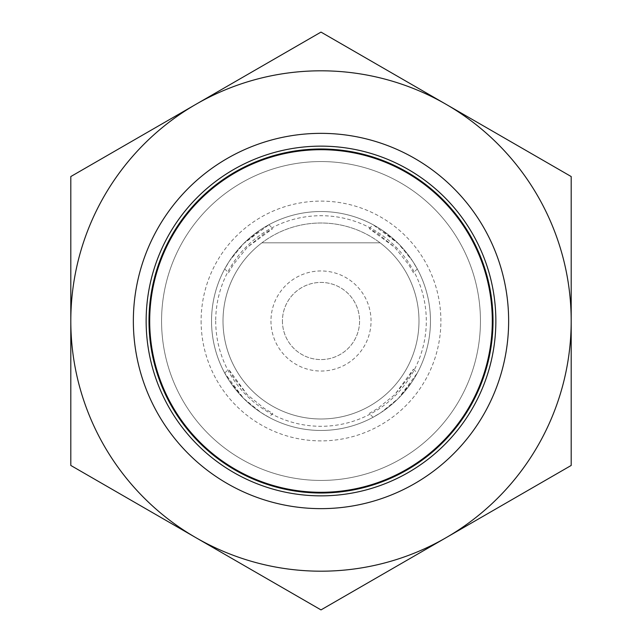 <?xml version="1.0" encoding="UTF-8"?>
<svg xmlns="http://www.w3.org/2000/svg" width="642" height="642" viewBox="0 0 642 642"><rect width="100%" height="100%" fill="white"/><g stroke="black" fill="none" stroke-linecap="round" stroke-linejoin="round"><path stroke-width="0.48" stroke-dasharray="3.21 2.41" d="M268.942 417.284L260.829 412.437L243.607 398.409L229.555 381.155L224.716 373.058L243.599 398.393L260.829 412.437L268.942 417.284L272.794 413.432L264.6 408.673L247.298 394.726L233.319 377.392L228.568 369.206L247.282 394.71L264.6 408.673L272.794 413.432M369.206 413.432L377.4 408.673L394.702 394.726L408.681 377.392L413.432 369.206L394.718 394.71L377.4 408.673L369.206 413.432L373.058 417.284L381.171 412.437L398.393 398.409L412.445 381.155L417.284 373.058L398.401 398.393L381.171 412.437L373.058 417.284M228.568 272.794L233.327 264.6L247.274 247.298L264.608 233.319L272.794 228.568L247.29 247.282L233.327 264.6L228.568 272.794L224.716 268.942L229.563 260.829L243.591 243.607L260.845 229.555L268.942 224.716L243.607 243.599L229.563 260.829L224.716 268.942M380.072 242.812L261.928 242.812A97.993 97.993 0 0 1 380.072 242.812L261.928 242.812A97.993 97.993 0 0 0 223.007 321A97.993 97.993 0 0 0 369.993 405.864A97.993 97.993 0 0 0 369.993 236.136A97.993 97.993 0 0 0 223.007 321A97.993 97.993 0 0 0 364.672 408.721A97.993 97.993 0 0 0 380.072 242.812A97.993 97.993 0 0 1 364.672 408.721A97.993 97.993 0 0 1 261.928 242.812M413.432 272.794L408.673 264.6L394.726 247.298L377.392 233.319L369.206 228.568L394.71 247.282L408.673 264.6L413.432 272.794L417.284 268.942L412.437 260.829L398.409 243.607L381.155 229.555L373.058 224.716L398.393 243.599L412.437 260.829L417.284 268.942M215.712 321A105.288 105.288 0 0 0 373.644 412.188A105.288 105.288 0 0 0 373.644 229.812A105.288 105.288 0 0 0 215.712 321M211.539 321A109.461 109.461 0 0 0 375.731 415.799A109.461 109.461 0 0 0 375.731 226.201A109.461 109.461 0 0 0 211.539 321A109.461 109.461 0 0 0 375.731 415.799A109.461 109.461 0 0 0 375.731 226.201A109.461 109.461 0 0 0 211.539 321M201.115 321A119.885 119.885 0 0 0 380.939 424.827A119.885 119.885 0 0 0 380.939 217.173A119.885 119.885 0 0 0 201.115 321M146.143 321A174.857 174.857 0 0 0 408.424 472.432A174.857 174.857 0 0 0 408.424 169.568A174.857 174.857 0 0 0 146.143 321M133.351 321A187.649 187.649 0 0 0 414.82 483.506A187.649 187.649 0 0 0 414.82 158.494A187.649 187.649 0 0 0 133.351 321A187.649 187.649 0 0 0 414.82 483.506A187.649 187.649 0 0 0 414.82 158.494A187.649 187.649 0 0 0 133.351 321A187.649 187.649 0 0 0 414.82 483.506A187.649 187.649 0 0 0 414.82 158.494A187.649 187.649 0 0 0 133.351 321A187.649 187.649 0 0 0 414.82 483.506A187.649 187.649 0 0 0 414.82 158.494A187.649 187.649 0 0 0 133.351 321A187.649 187.649 0 0 0 414.82 483.506A187.649 187.649 0 0 0 414.82 158.494A187.649 187.649 0 0 0 133.351 321M282.432 321A38.568 38.568 0 0 0 340.284 354.408A38.568 38.568 0 0 0 340.284 287.592A38.568 38.568 0 0 0 282.432 321A38.568 38.568 0 0 0 340.284 354.408A38.568 38.568 0 0 0 340.284 287.592A38.568 38.568 0 0 0 282.432 321M571.195 321L571.195 465.45L321 609.9L195.906 537.675A250.195 250.195 0 0 0 571.195 321A250.195 250.195 0 0 0 446.094 104.325L571.195 176.55L571.195 465.45L446.094 537.675L571.195 465.45L571.195 321A250.195 250.195 0 0 0 195.906 104.325L321 32.1L571.195 176.55L571.195 321A250.195 250.195 0 0 0 195.906 104.325A250.195 250.195 0 0 0 195.906 537.675L70.805 465.45L195.906 537.675A250.195 250.195 0 0 0 446.094 537.675L321 609.9L446.094 537.675A250.195 250.195 0 0 0 571.195 321L571.195 176.55L446.094 104.325A250.195 250.195 0 0 0 70.805 321L70.805 465.45L70.805 321A250.195 250.195 0 0 0 446.094 537.675A250.195 250.195 0 0 0 571.195 321M161.567 321A159.433 159.433 0 0 0 400.72 459.078A159.433 159.433 0 0 0 400.72 182.922A159.433 159.433 0 0 0 161.567 321A159.433 159.433 0 0 0 400.72 459.078A159.433 159.433 0 0 0 400.72 182.922A159.433 159.433 0 0 0 161.567 321A159.433 159.433 0 0 0 400.72 459.078A159.433 159.433 0 0 0 400.72 182.922A159.433 159.433 0 0 0 161.567 321A159.433 159.433 0 0 0 400.72 459.078A159.433 159.433 0 0 0 400.72 182.922A159.433 159.433 0 0 0 161.567 321M70.805 176.55L70.805 321A250.195 250.195 0 0 0 195.906 537.675L70.805 465.45L70.805 321A250.195 250.195 0 0 1 195.906 104.325L70.805 176.55L195.906 104.325L70.805 176.55L70.805 321L70.805 176.55M195.906 537.675L321 609.9L195.906 537.675M270.964 321A50.036 50.036 0 0 0 346.022 364.335A50.036 50.036 0 0 0 346.022 277.665A50.036 50.036 0 0 0 270.964 321M224.716 373.058L228.568 369.206M413.432 369.206L417.284 373.058M268.942 224.716L272.794 228.568M369.206 228.568L373.058 224.716"/><path stroke-width="0.96" d="M133.351 321A187.649 187.649 0 0 0 414.82 483.506A187.649 187.649 0 0 0 414.82 158.494A187.649 187.649 0 0 0 133.351 321M146.143 321A174.857 174.857 0 0 0 408.424 472.432A174.857 174.857 0 0 0 408.424 169.568A174.857 174.857 0 0 0 146.143 321M148.992 321A172.008 172.008 0 0 0 407.004 469.968A172.008 172.008 0 0 0 407.004 172.032A172.008 172.008 0 0 0 148.992 321M149.698 321A171.302 171.302 0 0 0 406.651 469.35A171.302 171.302 0 0 0 406.651 172.65A171.302 171.302 0 0 0 149.698 321M571.195 176.55L571.195 465.45L446.094 537.675A250.195 250.195 0 0 0 446.094 104.325L321 32.1L195.906 104.325A250.195 250.195 0 0 0 195.906 537.675A250.195 250.195 0 0 0 446.094 537.675L321 609.9L70.805 465.45L70.805 176.55L195.906 104.325A250.195 250.195 0 0 1 446.094 104.325L571.195 176.55"/></g></svg>
